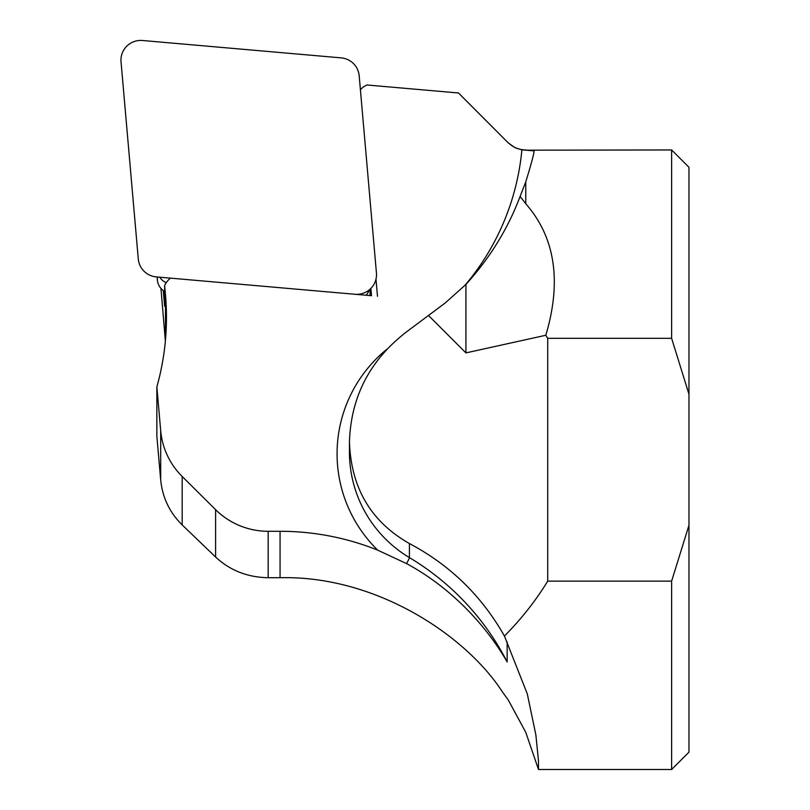 <?xml version="1.0" encoding="UTF-8"?>
<svg xmlns="http://www.w3.org/2000/svg" width="810" height="810" viewBox="0 0 810 810"><rect width="100%" height="100%" fill="white"/><g stroke="black" fill="none" stroke-linecap="round" stroke-linejoin="round"><path stroke-width="1.21" d="M366.059 295.225A14.874 14.762 -0 0 0 369.269 289.889M370.028 295.569A14.874 14.762 -0 0 0 370.048 294.769L370.048 289.21M159.722 277.202A14.874 14.762 -0 0 0 166.242 282.68M157.11 276.969L157.383 280.037A14.874 14.762 -0 0 0 164.653 291.478M370.048 294.131L370.18 295.589M370.889 288.411L371.527 295.701L355.934 294.344M508.234 142.864L458.5 92.988L508.234 142.864L514.968 147.673L521.883 149.85L534.084 150.873C533.932 154.022 531.158 164.349 525.761 181.855L520.091 196.445L525.761 203.725C555.164 237.381 561.846 281.222 545.818 335.259L547.712 338.327L671.622 338.327L671.622 149.961L525.761 150.184M671.622 581.135L688.966 525.245L688.966 752.156L671.622 769.5L671.622 581.135L547.712 581.135C535.926 600.463 521.508 618.769 504.438 636.053L527.29 693.876L535.866 734.872L538.468 760.732L538.488 769.48L525.761 732.301L508.234 699.941L502.433 691.953C466.449 636.042 376.609 575.353 280.068 577.712L268.171 577.712C247.475 577.327 229.949 570.432 215.602 557.027L182.189 524.931C169.644 512.608 162.486 497.623 160.694 479.966L156.856 436.266L156.856 386.897A260.202 258.269 -0 0 0 166.455 317.399A260.202 258.269 -0 0 0 165.483 295.053L164.653 285.565A19.825 19.673 180 0 1 170.454 278.134M671.622 149.961L688.966 167.305L688.966 525.245M688.966 394.207L671.622 338.327M547.712 338.327L547.712 581.135M160.967 288.441L165.361 341.071M163.276 290.567L164.653 306.251L164.653 285.565M360.409 89.697A19.825 19.673 180 0 1 367.001 84.989L458.5 92.988M507.161 641.814L507.161 661.962C484.674 622.951 448.608 586.136 406.539 563.598L377.723 550.162A260.202 258.269 -0 0 0 280.068 531.289L268.171 531.289A74.348 73.791 180 0 1 215.602 509.672L182.189 476.503A74.348 73.791 180 0 1 160.694 430.707L156.856 386.897M504.438 636.053C481.707 595.887 450.026 565.056 409.414 543.551C370.97 521.721 350.983 487.802 349.454 441.784C350.983 395.503 370.97 358.142 409.414 329.7L445.267 302.93L465.932 284.421C489.979 257.894 508.022 228.572 520.091 196.445M355.327 294.303L371.527 295.701M377.48 296.247L375.992 279.187M545.818 335.259L465.932 352.897L428.399 315.373M465.932 284.421L465.932 352.897M156.3 276.899L354.952 294.273A19.825 19.673 0 0 0 376.437 272.97L359.184 75.775A19.825 19.673 0 0 0 341.182 57.874L142.53 40.5A19.825 19.673 0 0 0 121.034 61.803L138.287 258.998A19.825 19.673 0 0 0 156.3 276.899M157.383 276.99L157.383 280.037M165.483 295.053L165.483 339.744M215.602 509.672L215.602 557.027M182.189 476.503L182.189 524.931M160.694 430.707L160.694 479.966M280.068 531.289L280.068 577.712M268.171 531.289L268.171 577.712M409.414 543.551L409.414 557.604A260.202 258.269 180 0 1 507.161 661.962M349.454 441.784L349.454 452.274A123.91 122.988 -0 0 0 409.414 557.604A12.393 0.78 -59.1 0 1 406.539 563.598M525.761 181.855L525.761 203.725M377.723 550.162A136.303 135.28 180 0 1 386.674 349.393M464.646 285.697A247.819 245.967 -0 0 0 521.883 149.85M508.234 142.702C513.115 147.44 518.957 149.86 525.761 149.961M671.622 769.5L538.488 769.5"/></g></svg>
